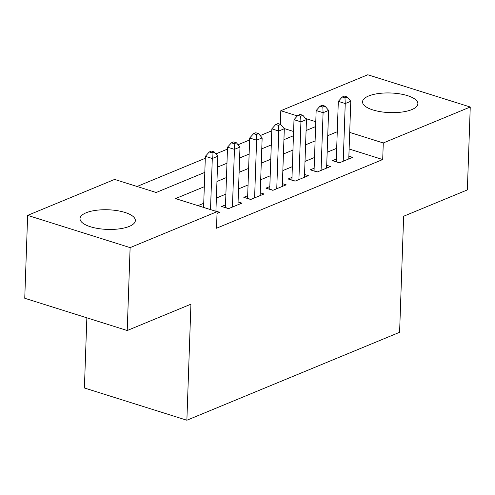 <?xml version="1.0" encoding="UTF-8"?>
<svg xmlns="http://www.w3.org/2000/svg" width="495" height="495" viewBox="0 0 495 495"><rect width="100%" height="100%" fill="white"/><g stroke="black" fill="none" stroke-linecap="round" stroke-linejoin="round"><path stroke-width="0.74" d="M411.809 109.593A27.683 9.82 -178 0 1 380.89 111.765A27.683 9.82 -178 0 1 362.544 101.828A27.683 9.82 -178 0 1 368.608 95.999A27.683 9.82 -178 0 1 399.527 93.827A27.683 9.82 -178 0 1 417.873 103.764A27.683 9.82 -178 0 1 411.809 109.593M129.288 226.388A27.683 9.82 -178 0 1 98.369 228.56A27.683 9.82 -178 0 1 80.023 218.623A27.683 9.82 -178 0 1 86.087 212.794A27.683 9.82 -178 0 1 117.006 210.623A27.683 9.82 -178 0 1 135.352 220.553A27.683 9.82 -178 0 1 129.288 226.388M86.854 317.815L84.404 387.987L186.875 420.236L399.595 332.3L403.648 216.241L467.354 189.907L470.25 107.013L383.279 142.962L349.699 132.4M186.875 420.236L190.928 304.184L127.221 330.518L24.75 298.268L27.646 215.375L114.617 179.419L156.16 192.493L204.812 172.384M271.78 130.791L260.203 135.574M249.622 139.949L238.046 144.732M227.459 149.113L215.888 153.895M205.301 158.27L137.059 186.485M280.331 124.338L280.807 110.719L367.779 74.764L470.25 107.013M336.309 159.062L332.43 160.665L339.353 162.843L352.65 157.348L348.87 156.16M314.152 168.22L310.272 169.822L317.196 172.006L330.493 166.506L326.712 165.318M291.988 177.383L288.115 178.986L295.039 181.164L308.329 175.669L304.549 174.481M269.831 186.541L265.951 188.143L272.875 190.328L286.172 184.827L282.391 183.639M247.673 195.704L243.794 197.307L250.718 199.485L264.014 193.99L260.234 192.796M225.516 204.862L221.636 206.465L228.56 208.643L241.857 203.148L238.076 201.96M293.591 131.503L284.136 128.527M204.311 186.702L175.546 198.594L217.088 211.668L216.507 228.245L382.697 159.545L349.117 148.976M336.68 148.321L327.164 152.256M314.523 157.478L305.007 161.413M292.366 166.642L282.849 170.577M270.208 175.799L260.692 179.735M248.051 184.963L238.534 188.898M225.887 194.12L216.371 198.056M203.73 203.284L197.988 205.654M217.027 213.413L219.7 212.312L215.919 211.118M127.221 330.518L130.117 247.624L27.646 215.375M382.697 159.545L383.279 142.962M217.088 211.668L130.117 247.624M337.262 131.738L327.746 135.673M315.105 140.902L305.588 144.837M292.947 150.059L283.431 153.995M270.784 159.223L261.267 163.158M248.626 168.38L239.11 172.316M226.469 177.544L216.952 181.479M315.773 121.721L305.576 118.515M297.371 115.929L280.807 110.719M217.454 167.155L226.97 163.22M239.611 157.992L249.127 154.063M261.768 148.834L271.285 144.899M283.926 139.677L293.442 135.741M306.089 130.513L315.606 126.578M210.511 209.595L212.293 158.505L217.837 156.216L215.913 211.297M203.587 207.417L205.369 156.327L212.293 158.505L212.027 152.856L214.248 151.94L211.476 151.068L209.261 151.984L212.027 152.856M209.261 151.984L205.369 156.327M217.837 156.216L214.248 151.94M232.44 207.04L234.451 149.348L239.995 147.058L237.977 204.751M225.417 207.653A3.552 2.042 107.5 0 0 225.423 207.516L227.527 147.17L234.451 149.348L234.191 143.692L236.406 142.777L233.634 141.91L231.419 142.826L234.191 143.692M231.419 142.826L227.527 147.17M239.995 147.058L236.406 142.777M254.597 197.882L256.614 140.184L262.152 137.895L260.135 195.593M247.574 198.495A3.552 2.042 107.5 0 0 247.58 198.359L249.69 138.006L256.614 140.184L256.348 134.535L258.563 133.619L255.791 132.747L253.576 133.662L256.348 134.535M253.576 133.662L249.69 138.006M262.152 137.895L258.563 133.619M276.755 188.719L278.772 131.026L284.309 128.737L282.292 186.429M269.732 189.338A3.552 2.042 107.5 0 0 269.738 189.195L271.848 128.849L278.772 131.026L278.506 125.377L280.721 124.462L277.955 123.589L275.734 124.505L278.506 125.377M275.734 124.505L271.848 128.849M284.309 128.737L280.721 124.462M298.912 179.561L300.929 121.863L306.467 119.573L304.456 177.272M291.889 180.174A3.552 2.042 107.5 0 0 291.895 180.038L294.005 119.685L300.929 121.863L300.663 116.214L302.878 115.298L300.112 114.425L297.897 115.341L300.663 116.214M297.897 115.341L294.005 119.685M306.467 119.573L302.878 115.298M321.076 170.404L323.087 112.705L328.624 110.416L326.613 168.108M314.047 171.016A3.552 2.042 107.5 0 0 314.059 170.874L316.163 110.527L323.087 112.705L322.82 107.056L325.036 106.14L322.27 105.268L320.055 106.184L322.82 107.056M320.055 106.184L316.163 110.527M328.624 110.416L325.036 106.14M343.233 161.24L345.244 103.548L350.788 101.252L348.771 158.951M336.21 161.853A3.552 2.042 107.5 0 0 336.216 161.717L338.32 101.364L345.244 103.548L344.984 97.892L347.199 96.977L344.427 96.104L342.212 97.02L344.984 97.892M342.212 97.02L338.32 101.364M350.788 101.252L347.199 96.977M228.758 208.562L225.423 207.516M250.916 199.405L247.58 198.359M273.073 190.247L269.738 189.195M295.23 181.083L291.895 180.038M317.388 171.926L314.059 170.874M339.545 162.762L336.216 161.717"/></g></svg>
